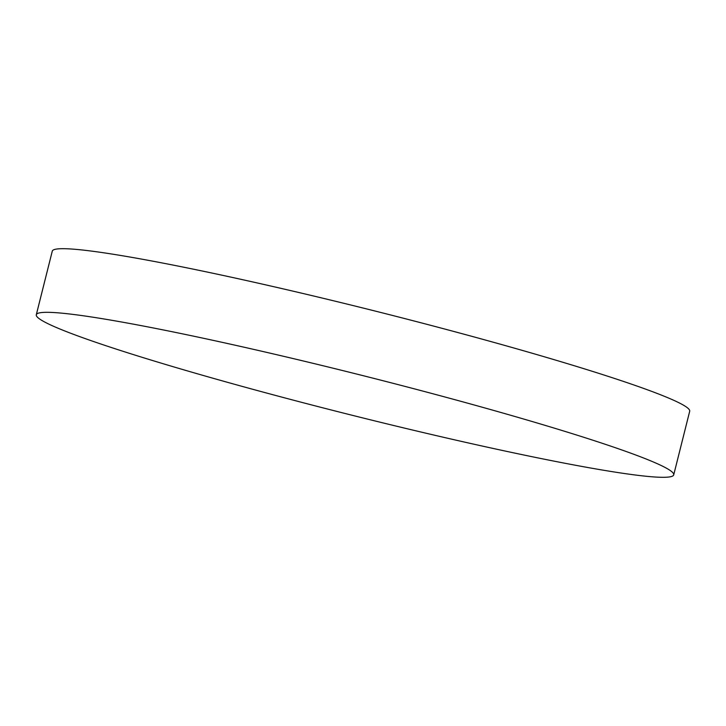 <?xml version="1.0" encoding="UTF-8"?>
<svg xmlns="http://www.w3.org/2000/svg" width="726" height="726" viewBox="0 0 726 726"><rect width="100%" height="100%" fill="white"/><g stroke="black" fill="none" stroke-linecap="round" stroke-linejoin="round"><path stroke-width="1.09" d="M36.3 314.757L52.281 251.132A328.615 20.537 14.1 0 1 269.609 285.754A328.615 20.537 14.1 0 1 622.2 380.996A328.615 20.537 14.1 0 1 689.7 411.243L673.719 474.868A328.615 20.537 14.1 0 1 456.391 440.246A328.615 20.537 14.1 0 1 103.8 345.004A328.615 20.537 14.1 0 1 36.3 314.757A328.615 20.537 14.1 0 1 253.628 349.378A328.615 20.537 14.1 0 1 606.219 444.611A328.615 20.537 14.1 0 1 673.719 474.868"/></g></svg>
